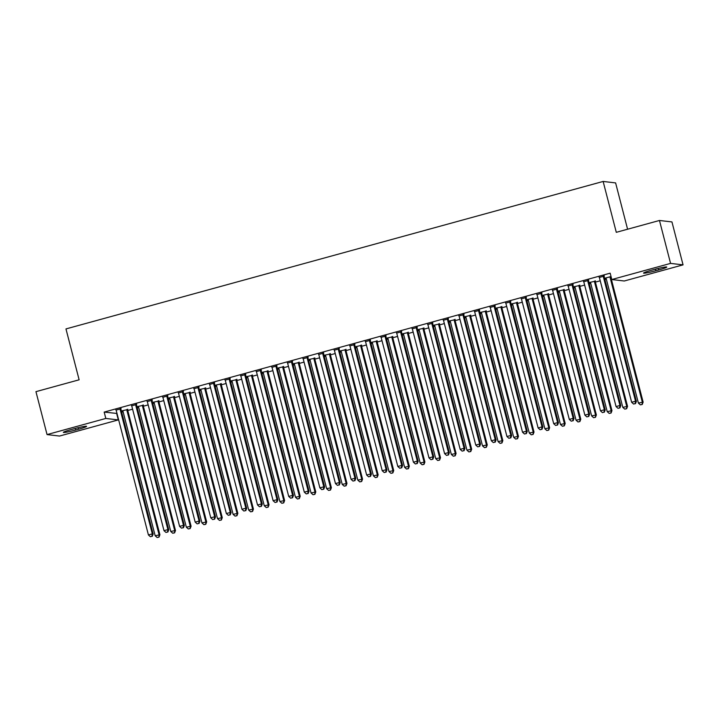 <?xml version="1.0" encoding="UTF-8"?>
<svg xmlns="http://www.w3.org/2000/svg" width="719" height="719" viewBox="0 0 719 719"><rect width="100%" height="100%" fill="white"/><g stroke="black" fill="none" stroke-linecap="round" stroke-linejoin="round"><path stroke-width="1.08" d="M116.658 413.551L118.302 419.914L59.533 436.047L47.05 434.582L35.95 391.657L79.126 379.803L65.968 328.925L603.133 181.449L616.291 232.327L659.467 220.472L671.95 221.928L683.05 264.862L624.281 280.994L611.806 279.529L610.161 273.175L104.174 412.086L116.999 413.461M121.664 412.176L123.111 411.78M127.766 410.504L132.584 409.174M137.248 407.898L138.695 407.502M143.36 406.217L148.177 404.896M152.832 403.62L154.279 403.224M158.944 401.939L163.761 400.618M168.426 399.342L169.873 398.937M174.528 397.661L179.355 396.34M184.01 395.055L185.457 394.659M190.122 393.383L194.939 392.062M199.603 390.777L201.05 390.381M205.706 389.105L210.523 387.775M215.188 386.498L216.635 386.103M221.299 384.818L226.117 383.497M230.772 382.22L232.219 381.825M236.884 380.54L241.701 379.219M246.365 377.942L247.812 377.547M252.468 376.262L257.294 374.941M261.95 373.664L263.397 373.26M268.061 371.984L272.878 370.662M277.543 369.377L278.99 368.982M283.646 367.706L288.463 366.384M293.127 365.099L294.574 364.704M299.239 363.428L304.056 362.097M308.712 360.821L310.159 360.426M314.823 359.141L319.64 357.819M324.305 356.543L325.752 356.148M330.407 354.862L335.234 353.541M339.889 352.265L341.336 351.861M346.001 350.584L350.818 349.263M355.483 347.987L356.93 347.583M361.585 346.306L366.402 344.985M371.067 343.7L372.514 343.305M377.178 342.028L381.996 340.707M386.651 339.422L388.098 339.026M392.763 337.75L397.58 336.42M402.245 335.144L403.692 334.748M408.347 333.463L413.173 332.142M417.829 330.866L419.276 330.47M423.94 329.185L428.758 327.864M433.422 326.588L434.869 326.183M439.525 324.907L444.342 323.586M449.007 322.301L450.454 321.905M455.118 320.629L459.935 319.308M464.591 318.023L466.038 317.627M470.702 316.351L475.52 315.03M480.184 313.745L481.631 313.349M486.287 312.073L491.113 310.743M495.768 309.467L497.215 309.071M501.88 307.786L506.697 306.465M511.362 305.189L512.809 304.793M517.464 303.508L522.282 302.187M526.946 300.91L528.393 300.506M533.058 299.23L537.875 297.909M542.53 296.623L543.977 296.228M548.642 294.952L553.459 293.631M558.124 292.345L559.571 291.95M564.226 290.674L569.053 289.344M573.708 288.067L575.155 287.672M579.82 286.387L584.637 285.066M589.301 283.789L590.748 283.394M595.404 282.109L600.221 280.787M604.886 279.511L606.333 279.116M627.588 229.226L615.608 182.905L603.133 181.449M143.333 405.273L136.934 406.693M138.381 406.63L137.014 406.999M136.583 404.482L131.631 405.84M174.501 396.708L168.111 398.137M169.558 398.065L168.192 398.443M167.761 395.917L162.809 397.283M205.679 388.152L199.289 389.572M200.727 389.509L199.37 389.887M198.938 387.361L193.986 388.718M236.857 379.596L230.466 381.016M231.904 380.953L230.547 381.322M230.107 378.805L225.164 380.162M268.034 371.031L261.644 372.46M263.082 372.388L261.716 372.766M261.285 370.24L256.332 371.606M299.212 362.475L292.813 363.895M294.26 363.832L292.894 364.209M292.462 361.684L287.51 363.041M330.381 353.919L323.99 355.339M325.437 355.276L324.071 355.644M323.64 353.128L318.688 354.485M361.558 345.354L355.168 346.783M356.606 346.711L355.249 347.088M354.818 344.563L349.865 345.929M392.736 336.798L386.346 338.218M387.784 338.155L386.427 338.532M385.986 336.007L381.043 337.364M423.913 328.232L417.523 329.662M418.961 329.599L417.595 329.967M417.164 327.451L412.212 328.808M455.091 319.676L448.692 321.105M450.139 321.034L448.773 321.411M448.341 318.885L443.389 320.243M486.26 311.12L479.87 312.54M481.317 312.477L479.95 312.855M479.519 310.329L474.567 311.687M517.437 302.555L511.047 303.984M512.485 303.921L511.128 304.29M510.697 301.773L505.745 303.13M548.615 293.999L542.225 295.428M543.663 295.356L542.306 295.734M541.865 293.208L536.922 294.565M579.793 285.443L573.403 286.863M574.841 286.8L573.474 287.178M573.043 284.652L568.091 286.009M606.018 278.244L604.652 278.613M605.82 277.965L605.973 278.172A1.645 1.609 96.7 0 1 606.234 278.738L638.391 403.071L643.128 402.101L610.979 277.768A1.645 1.609 96.7 0 1 610.934 277.139L611.006 276.536L604.571 278.307M604.221 276.096L599.269 277.453M588.636 280.374L583.684 281.731M595.377 281.165L588.987 282.585M590.425 282.522L589.068 282.891M557.459 288.93L552.507 290.287M564.199 289.721L557.809 291.141M559.256 291.078L557.89 291.456M526.281 297.486L521.329 298.852M533.031 298.277L526.632 299.706M528.079 299.634L526.712 300.012M495.103 306.051L490.151 307.408M501.853 306.842L495.463 308.262M496.901 308.199L495.535 308.568M463.926 314.607L458.983 315.965M470.675 315.398L464.285 316.827M465.723 316.755L464.366 317.133M432.757 323.164L427.805 324.53M439.498 323.954L433.108 325.383M434.546 325.321L433.189 325.689M401.579 331.729L396.627 333.086M408.32 332.52L401.93 333.94M403.377 333.877L402.011 334.254M370.402 340.285L365.45 341.642M377.151 341.076L370.752 342.505M372.199 342.433L370.833 342.81M339.224 348.841L334.272 350.207M345.974 349.632L339.584 351.061M341.022 350.998L339.656 351.366M308.047 357.406L303.103 358.763M314.796 358.197L308.406 359.617M309.844 359.554L308.487 359.931M276.878 365.962L271.926 367.319M283.619 366.753L277.228 368.182M278.666 368.11L277.309 368.488M245.7 374.527L240.748 375.884M252.441 375.309L246.051 376.738M247.498 376.675L246.132 377.044M214.523 383.083L209.571 384.44M221.272 383.874L214.873 385.294M216.32 385.231L214.954 385.609M183.345 391.639L178.393 392.996M190.095 392.43L183.705 393.859M185.143 393.787L183.776 394.165M152.167 400.204L147.224 401.562M158.917 400.986L152.527 402.415M153.965 402.352L152.608 402.721M120.999 408.76L116.047 410.118M127.739 409.551L121.349 410.971M122.787 410.909L121.43 411.286M75.72 430.007A10.542 0.8 -14.5 0 1 63.353 432.389A10.542 0.8 -14.5 0 1 71.397 429.495L74.201 428.731A10.542 0.8 -14.5 0 1 86.568 426.34A10.542 0.8 -14.5 0 1 78.524 429.234L75.72 430.007L75.306 428.434M47.05 434.582L105.819 418.449L118.302 419.914M659.467 220.472L670.566 263.397L683.05 264.862M104.174 412.086L105.819 418.449M611.806 279.529L670.566 263.397M654.389 269.436A10.542 0.8 -14.5 0 1 666.747 267.055A10.542 0.8 -14.5 0 1 658.703 269.949L655.899 270.712A10.542 0.8 -14.5 0 1 643.532 273.103A10.542 0.8 -14.5 0 1 651.585 270.209L654.389 269.436M603.376 275.997L603.349 276.249A1.645 1.609 -83.3 0 0 603.385 276.878L635.542 401.211L631.641 402.281L599.493 277.947A1.645 1.609 -83.3 0 0 599.224 277.381L599.071 277.174M604.266 275.745L604.185 276.348A1.645 1.609 -83.3 0 0 604.23 276.977L636.387 401.31L635.542 401.211L635.165 403.629L633.601 404.06L635.165 403.629M635.497 403.665L636.387 401.31M631.641 402.281L633.601 404.06M641.905 404.42L640.35 404.851L642.247 404.455L642.292 402.002L610.134 277.669A1.645 1.609 96.7 0 1 610.089 277.04L610.125 276.779M640.35 404.851L638.391 403.071M643.128 402.101L642.247 404.455M587.791 280.275L587.756 280.527A1.645 1.609 -83.3 0 0 587.8 281.156L619.958 405.489L616.057 406.559L583.9 282.225A1.645 1.609 -83.3 0 0 583.639 281.659L583.486 281.453M588.672 280.033L588.6 280.626A1.645 1.609 -83.3 0 0 588.645 281.255L620.794 405.588L619.958 405.489L619.571 407.907L618.016 408.338L619.571 407.907M619.913 407.952L620.794 405.588M616.057 406.559L618.016 408.338M572.198 284.553L572.171 284.814A1.645 1.609 -83.3 0 0 572.207 285.434L604.364 409.767L600.473 410.837L568.316 286.504A1.645 1.609 -83.3 0 0 568.046 285.946L567.893 285.731M573.088 284.311L573.016 284.913A1.645 1.609 -83.3 0 0 573.052 285.533L605.209 409.866L604.364 409.767L603.987 412.185L602.423 412.616L603.987 412.185M604.32 412.23L605.209 409.866M600.473 410.837L602.423 412.616M590.227 282.243L590.38 282.45A1.645 1.609 96.7 0 1 590.65 283.016L622.807 407.349L627.543 406.379L595.386 282.046A1.645 1.609 96.7 0 1 595.35 281.417L595.422 280.823M626.321 408.698L624.757 409.129L626.653 408.734L626.698 406.28L594.541 281.947A1.645 1.609 96.7 0 1 594.505 281.318L594.532 281.066M624.757 409.129L622.807 407.349M627.543 406.379L626.653 408.734M574.643 286.522L574.796 286.728A1.645 1.609 96.7 0 1 575.056 287.294L607.213 411.627L611.959 410.657L579.802 286.324A1.645 1.609 96.7 0 1 579.757 285.704L579.838 285.101M610.728 412.976L609.173 413.407L611.069 413.021L611.114 410.558L578.957 286.225A1.645 1.609 96.7 0 1 578.921 285.605L578.948 285.344M609.173 413.407L607.213 411.627M611.959 410.657L611.069 413.021M556.614 288.831L556.578 289.092A1.645 1.609 -83.3 0 0 556.623 289.712L588.78 414.054L584.88 415.124L552.722 290.782A1.645 1.609 -83.3 0 0 552.462 290.224L552.309 290.018M557.495 288.589L557.423 289.191A1.645 1.609 -83.3 0 0 557.468 289.811L589.625 414.153L588.78 414.054L588.394 416.472L586.839 416.894L588.394 416.472M588.735 416.508L589.625 414.153M584.88 415.124L586.839 416.894M541.03 293.109L540.994 293.37A1.645 1.609 -83.3 0 0 541.039 293.99L573.187 418.332L569.295 419.402L537.138 295.069A1.645 1.609 -83.3 0 0 536.868 294.502L536.716 294.296M541.91 292.867L541.838 293.469A1.645 1.609 -83.3 0 0 541.874 294.089L574.032 418.431L573.187 418.332L572.809 420.75L571.246 421.172L572.809 420.75M573.142 420.786L574.032 418.431M569.295 419.402L571.246 421.172M559.049 290.8L559.202 291.015A1.645 1.609 96.7 0 1 559.472 291.572L591.629 415.906L596.366 414.935L564.208 290.602A1.645 1.609 96.7 0 1 564.172 289.982L564.244 289.38M595.143 417.254L593.588 417.685L595.476 417.299L595.521 414.836L563.372 290.503A1.645 1.609 96.7 0 1 563.328 289.883L563.363 289.622M593.588 417.685L591.629 415.906M596.366 414.935L595.476 417.299M543.465 295.087L543.618 295.293A1.645 1.609 96.7 0 1 543.888 295.851L576.036 420.193L580.781 419.222L548.624 294.88A1.645 1.609 96.7 0 1 548.588 294.26L548.66 293.658M579.559 421.541L577.995 421.963L579.891 421.577L579.936 419.123L547.779 294.781A1.645 1.609 96.7 0 1 547.743 294.161L547.77 293.9M577.995 421.963L576.036 420.193M580.781 419.222L579.891 421.577M525.436 297.387L525.409 297.648A1.645 1.609 -83.3 0 0 525.445 298.277L557.602 422.61L553.702 423.68L521.554 299.347A1.645 1.609 -83.3 0 0 521.284 298.78L521.131 298.574M526.326 297.145L526.245 297.747A1.645 1.609 -83.3 0 0 526.29 298.376L558.447 422.709L557.602 422.61L557.225 425.028L555.661 425.45L557.225 425.028M557.558 425.064L558.447 422.709M553.702 423.68L555.661 425.45M527.881 299.365L528.034 299.571A1.645 1.609 96.7 0 1 528.294 300.138L560.452 424.471L565.188 423.5L533.04 299.167A1.645 1.609 96.7 0 1 532.995 298.538L533.067 297.936M563.966 425.819L562.411 426.241L564.307 425.855L564.352 423.401L532.195 299.068A1.645 1.609 96.7 0 1 532.15 298.439L532.186 298.178M562.411 426.241L560.452 424.471M565.188 423.5L564.307 425.855M509.852 301.674L509.816 301.926A1.645 1.609 -83.3 0 0 509.861 302.555L542.018 426.888L538.118 427.958L505.96 303.625A1.645 1.609 -83.3 0 0 505.7 303.058L505.547 302.852M510.733 301.432L510.661 302.025A1.645 1.609 -83.3 0 0 510.706 302.654L542.854 426.987L542.018 426.888L541.632 429.306L540.077 429.737L541.632 429.306M541.973 429.342L542.854 426.987M538.118 427.958L540.077 429.737M512.288 303.643L512.44 303.849A1.645 1.609 96.7 0 1 512.71 304.416L544.867 428.749L549.604 427.778L517.446 303.445A1.645 1.609 96.7 0 1 517.41 302.816L517.482 302.214M548.381 430.097L546.817 430.528L548.714 430.133L548.759 427.679L516.601 303.346A1.645 1.609 96.7 0 1 516.566 302.717L516.593 302.456M546.817 430.528L544.867 428.749M549.604 427.778L548.714 430.133M494.259 305.952L494.232 306.213A1.645 1.609 -83.3 0 0 494.268 306.833L526.425 431.166L522.533 432.236L490.376 307.903A1.645 1.609 -83.3 0 0 490.106 307.337L489.954 307.13M495.148 305.71L495.076 306.303A1.645 1.609 -83.3 0 0 495.112 306.932L527.27 431.265L526.425 431.166L526.047 433.584L524.484 434.015L526.047 433.584M526.38 433.629L527.27 431.265M522.533 432.236L524.484 434.015M478.674 310.231L478.638 310.491A1.645 1.609 -83.3 0 0 478.683 311.111L510.841 435.444L506.94 436.514L474.783 312.181A1.645 1.609 -83.3 0 0 474.522 311.624L474.369 311.408M479.555 309.988L479.483 310.59A1.645 1.609 -83.3 0 0 479.528 311.21L511.685 435.543L510.841 435.444L510.454 437.862L508.899 438.293L510.454 437.862M510.796 437.907L511.685 435.543M506.94 436.514L508.899 438.293M463.09 314.509L463.054 314.769A1.645 1.609 -83.3 0 0 463.099 315.389L495.247 439.731L491.356 440.801L459.198 316.459A1.645 1.609 -83.3 0 0 458.929 315.902L458.776 315.695M463.971 314.266L463.899 314.868A1.645 1.609 -83.3 0 0 463.935 315.488L496.092 439.83L495.247 439.731L494.87 442.149L493.306 442.571L494.87 442.149M495.202 442.185L496.092 439.83M491.356 440.801L493.306 442.571M447.497 318.787L447.47 319.047A1.645 1.609 -83.3 0 0 447.506 319.676L479.663 444.009L475.762 445.079L443.614 320.746A1.645 1.609 -83.3 0 0 443.344 320.18L443.192 319.973M448.386 318.544L448.305 319.146A1.645 1.609 -83.3 0 0 448.35 319.775L480.508 444.108L479.663 444.009L479.285 446.427L477.722 446.85L479.285 446.427M479.618 446.463L480.508 444.108M475.762 445.079L477.722 446.85M431.912 323.065L431.876 323.325A1.645 1.609 -83.3 0 0 431.921 323.954L464.079 448.288L460.178 449.357L428.021 325.024A1.645 1.609 -83.3 0 0 427.76 324.458L427.607 324.251M432.793 322.822L432.721 323.424A1.645 1.609 -83.3 0 0 432.766 324.053L464.914 448.386L464.079 448.288L463.692 450.705L462.137 451.137L463.692 450.705M464.034 450.741L464.914 448.386M460.178 449.357L462.137 451.137M416.319 327.352L416.292 327.603A1.645 1.609 -83.3 0 0 416.328 328.232L448.485 452.566L444.594 453.635L412.436 329.302A1.645 1.609 -83.3 0 0 412.167 328.736L412.014 328.529M417.209 327.109L417.137 327.702A1.645 1.609 -83.3 0 0 417.173 328.331L449.33 452.664L448.485 452.566L448.108 454.983L446.544 455.415L448.108 454.983M448.44 455.019L449.33 452.664M444.594 453.635L446.544 455.415M400.735 331.63L400.699 331.89A1.645 1.609 -83.3 0 0 400.744 332.511L432.901 456.844L429 457.913L396.843 333.58A1.645 1.609 -83.3 0 0 396.582 333.014L396.43 332.807M401.615 331.387L401.544 331.989A1.645 1.609 -83.3 0 0 401.588 332.609L433.746 456.942L432.901 456.844L432.514 459.261L430.96 459.693L432.514 459.261M432.856 459.306L433.746 456.942M429 457.913L430.96 459.693M385.15 335.908L385.114 336.168A1.645 1.609 -83.3 0 0 385.159 336.789L417.308 461.122L413.416 462.191L381.259 337.858A1.645 1.609 -83.3 0 0 380.989 337.301L380.836 337.094M386.031 335.665L385.959 336.267A1.645 1.609 -83.3 0 0 385.995 336.887L418.152 461.221L417.308 461.122L416.93 463.539L415.366 463.971L416.93 463.539M417.263 463.584L418.152 461.221M413.416 462.191L415.366 463.971M369.557 340.186L369.53 340.447A1.645 1.609 -83.3 0 0 369.566 341.067L401.723 465.409L397.823 466.478L365.674 342.136A1.645 1.609 -83.3 0 0 365.405 341.579L365.252 341.372M370.447 339.943L370.366 340.545A1.645 1.609 -83.3 0 0 370.411 341.166L402.568 465.508L401.723 465.409L401.346 467.826L399.782 468.249L401.346 467.826M401.678 467.862L402.568 465.508M397.823 466.478L399.782 468.249M353.973 344.464L353.937 344.725A1.645 1.609 -83.3 0 0 353.982 345.354L386.139 469.687L382.238 470.756L350.081 346.423A1.645 1.609 -83.3 0 0 349.82 345.857L349.668 345.65M354.853 344.221L354.782 344.823A1.645 1.609 -83.3 0 0 354.827 345.453L386.975 469.786L386.139 469.687L385.752 472.104L384.198 472.527L385.752 472.104M386.094 472.14L386.975 469.786M382.238 470.756L384.198 472.527M338.379 348.742L338.352 349.003A1.645 1.609 -83.3 0 0 338.388 349.632L370.546 473.965L366.654 475.034L334.497 350.701A1.645 1.609 -83.3 0 0 334.227 350.135L334.074 349.928M339.269 348.499L339.197 349.101A1.645 1.609 -83.3 0 0 339.233 349.731L371.39 474.064L370.546 473.965L370.168 476.382L368.604 476.814L370.168 476.382M370.501 476.418L371.39 474.064M366.654 475.034L368.604 476.814M322.795 353.029L322.759 353.281A1.645 1.609 -83.3 0 0 322.804 353.91L354.961 478.243L351.061 479.312L318.903 354.979A1.645 1.609 -83.3 0 0 318.643 354.413L318.49 354.206M323.676 352.786L323.604 353.38A1.645 1.609 -83.3 0 0 323.649 354.009L355.806 478.342L354.961 478.243L354.575 480.66L353.02 481.092L354.575 480.66M354.916 480.705L355.806 478.342M351.061 479.312L353.02 481.092M307.211 357.307L307.175 357.568A1.645 1.609 -83.3 0 0 307.22 358.188L339.368 482.521L335.476 483.59L303.319 359.257A1.645 1.609 -83.3 0 0 303.05 358.7L302.897 358.484M308.092 357.064L308.02 357.667A1.645 1.609 -83.3 0 0 308.056 358.287L340.213 482.62L339.368 482.521L338.991 484.939L337.427 485.37L338.991 484.939M339.323 484.983L340.213 482.62M335.476 483.59L337.427 485.37M291.617 361.585L291.59 361.846A1.645 1.609 -83.3 0 0 291.626 362.466L323.784 486.799L319.883 487.877L287.735 363.535A1.645 1.609 -83.3 0 0 287.465 362.978L287.312 362.771M292.507 361.342L292.426 361.945A1.645 1.609 -83.3 0 0 292.471 362.565L324.629 486.898L323.784 486.799L323.406 489.217L321.842 489.648L323.406 489.217M323.739 489.262L324.629 486.898M319.883 487.877L321.842 489.648M276.033 365.863L275.997 366.124A1.645 1.609 -83.3 0 0 276.042 366.744L308.199 491.086L304.299 492.156L272.142 367.813A1.645 1.609 -83.3 0 0 271.881 367.256L271.728 367.05M276.914 365.62L276.842 366.223A1.645 1.609 -83.3 0 0 276.887 366.843L309.035 491.185L308.199 491.086L307.813 493.504L306.258 493.926L307.813 493.504M308.154 493.54L309.035 491.185M304.299 492.156L306.258 493.926M260.44 370.141L260.413 370.402A1.645 1.609 -83.3 0 0 260.449 371.031L292.606 495.364L288.714 496.434L256.557 372.1A1.645 1.609 -83.3 0 0 256.288 371.534L256.135 371.328M261.33 369.899L261.258 370.501A1.645 1.609 -83.3 0 0 261.294 371.13L293.451 495.463L292.606 495.364L292.229 497.782L290.665 498.204L292.229 497.782M292.561 497.818L293.451 495.463M288.714 496.434L290.665 498.204M244.855 374.428L244.82 374.68A1.645 1.609 -83.3 0 0 244.864 375.309L277.022 499.642L273.121 500.712L240.964 376.379A1.645 1.609 -83.3 0 0 240.703 375.812L240.55 375.606M245.736 374.177L245.664 374.779A1.645 1.609 -83.3 0 0 245.709 375.408L277.867 499.741L277.022 499.642L276.635 502.06L275.08 502.491L276.635 502.06M276.977 502.096L277.867 499.741M273.121 500.712L275.08 502.491M229.271 378.706L229.235 378.958A1.645 1.609 -83.3 0 0 229.28 379.587L261.428 503.92L257.537 504.99L225.38 380.657A1.645 1.609 -83.3 0 0 225.11 380.09L224.957 379.884M230.152 378.464L230.08 379.057A1.645 1.609 -83.3 0 0 230.116 379.686L262.273 504.019L261.428 503.92L261.051 506.338L259.487 506.769L261.051 506.338M261.383 506.383L262.273 504.019M257.537 504.99L259.487 506.769M213.678 382.984L213.651 383.245A1.645 1.609 -83.3 0 0 213.687 383.865L245.844 508.198L241.944 509.268L209.795 384.935A1.645 1.609 -83.3 0 0 209.526 384.377L209.373 384.162M214.568 382.742L214.487 383.344A1.645 1.609 -83.3 0 0 214.532 383.964L246.689 508.297L245.844 508.198L245.467 510.616L243.903 511.047L245.467 510.616M245.799 510.661L246.689 508.297M241.944 509.268L243.903 511.047M198.093 387.262L198.058 387.523A1.645 1.609 -83.3 0 0 198.102 388.143L230.26 512.485L226.359 513.555L194.202 389.213A1.645 1.609 -83.3 0 0 193.941 388.655L193.788 388.449M198.974 387.02L198.902 387.622A1.645 1.609 -83.3 0 0 198.947 388.242L231.096 512.584L230.26 512.485L229.873 514.903L228.318 515.325L229.873 514.903M230.215 514.939L231.096 512.584M226.359 513.555L228.318 515.325M182.5 391.54L182.473 391.801A1.645 1.609 -83.3 0 0 182.509 392.421L214.666 516.763L210.775 517.833L178.618 393.5A1.645 1.609 -83.3 0 0 178.348 392.934L178.195 392.727M183.39 391.298L183.318 391.9A1.645 1.609 -83.3 0 0 183.354 392.52L215.511 516.862L214.666 516.763L214.289 519.181L212.725 519.603L214.289 519.181M214.622 519.217L215.511 516.862M210.775 517.833L212.725 519.603M496.703 307.921L496.856 308.127A1.645 1.609 96.7 0 1 497.117 308.694L529.274 433.027L534.019 432.056L501.862 307.723A1.645 1.609 96.7 0 1 501.817 307.094L501.898 306.501M532.788 434.375L531.233 434.806L533.13 434.411L533.174 431.957L501.017 307.624A1.645 1.609 96.7 0 1 500.981 306.995L501.008 306.743M531.233 434.806L529.274 433.027M534.019 432.056L533.13 434.411M481.11 312.199L481.263 312.406A1.645 1.609 96.7 0 1 481.532 312.972L513.69 437.305L518.426 436.334L486.269 312.001A1.645 1.609 96.7 0 1 486.233 311.381L486.305 310.779M517.204 438.653L515.649 439.084L517.536 438.698L517.581 436.235L485.433 311.902A1.645 1.609 96.7 0 1 485.388 311.282L485.424 311.021M515.649 439.084L513.69 437.305M518.426 436.334L517.536 438.698M465.526 316.486L465.678 316.693A1.645 1.609 96.7 0 1 465.948 317.25L498.096 441.592L502.842 440.612L470.684 316.279A1.645 1.609 96.7 0 1 470.648 315.659L470.72 315.057M501.619 442.931L500.056 443.362L501.952 442.976L501.997 440.513L469.84 316.18A1.645 1.609 96.7 0 1 469.804 315.56L469.831 315.299M500.056 443.362L498.096 441.592M502.842 440.612L501.952 442.976M449.941 320.764L450.094 320.971A1.645 1.609 96.7 0 1 450.355 321.528L482.512 445.87L487.248 444.899L455.1 320.557A1.645 1.609 96.7 0 1 455.055 319.937L455.127 319.335M486.026 447.218L484.471 447.64L486.368 447.254L486.412 444.8L454.255 320.458A1.645 1.609 96.7 0 1 454.21 319.838L454.246 319.578M484.471 447.64L482.512 445.87M487.248 444.899L486.368 447.254M434.348 325.042L434.501 325.249A1.645 1.609 96.7 0 1 434.77 325.815L466.928 450.148L471.664 449.177L439.507 324.844A1.645 1.609 96.7 0 1 439.471 324.215L439.543 323.613M470.442 451.496L468.878 451.918L470.774 451.532L470.819 449.078L438.662 324.745A1.645 1.609 96.7 0 1 438.626 324.116L438.653 323.856M468.878 451.918L466.928 450.148M471.664 449.177L470.774 451.532M418.764 329.32L418.916 329.527A1.645 1.609 96.7 0 1 419.177 330.093L451.334 454.426L456.08 453.455L423.922 329.122A1.645 1.609 96.7 0 1 423.877 328.493L423.958 327.891M454.848 455.774L453.294 456.206L455.19 455.81L455.235 453.356L423.078 329.023A1.645 1.609 96.7 0 1 423.033 328.394L423.069 328.143M453.294 456.206L451.334 454.426M456.08 453.455L455.19 455.81M403.17 333.598L403.323 333.805A1.645 1.609 96.7 0 1 403.593 334.371L435.75 458.704L440.486 457.733L408.329 333.4A1.645 1.609 96.7 0 1 408.293 332.771L408.365 332.178M439.264 460.052L437.709 460.484L439.597 460.097L439.642 457.635L407.493 333.301A1.645 1.609 96.7 0 1 407.448 332.672L407.484 332.421M437.709 460.484L435.75 458.704M440.486 457.733L439.597 460.097M387.586 337.876L387.739 338.092A1.645 1.609 96.7 0 1 388.008 338.649L420.157 462.982L424.902 462.011L392.745 337.678A1.645 1.609 96.7 0 1 392.709 337.058L392.781 336.456M423.68 464.33L422.116 464.762L424.012 464.375L424.057 461.913L391.9 337.579A1.645 1.609 96.7 0 1 391.864 336.959L391.891 336.699M422.116 464.762L420.157 462.982M424.902 462.011L424.012 464.375M372.002 342.163L372.154 342.37A1.645 1.609 96.7 0 1 372.415 342.927L404.572 467.269L409.309 466.289L377.16 341.956A1.645 1.609 96.7 0 1 377.116 341.336L377.187 340.734M408.086 468.608L406.532 469.04L408.428 468.653L408.473 466.2L376.316 341.858A1.645 1.609 96.7 0 1 376.271 341.237L376.307 340.977M406.532 469.04L404.572 467.269M409.309 466.289L408.428 468.653M356.408 346.441L356.561 346.648A1.645 1.609 96.7 0 1 356.831 347.205L388.988 471.547L393.724 470.577L361.567 346.234A1.645 1.609 96.7 0 1 361.531 345.614L361.603 345.012M392.502 472.895L390.938 473.318L392.835 472.931L392.88 470.478L360.722 346.136A1.645 1.609 96.7 0 1 360.686 345.515L360.713 345.255M390.938 473.318L388.988 471.547M393.724 470.577L392.835 472.931M340.824 350.719L340.977 350.926A1.645 1.609 96.7 0 1 341.237 351.492L373.395 475.825L378.14 474.855L345.983 350.521A1.645 1.609 96.7 0 1 345.938 349.892L346.019 349.29M376.909 477.173L375.354 477.596L377.25 477.209L377.295 474.756L345.138 350.423A1.645 1.609 96.7 0 1 345.093 349.793L345.129 349.533M375.354 477.596L373.395 475.825M378.14 474.855L377.25 477.209M325.231 354.997L325.383 355.204A1.645 1.609 96.7 0 1 325.653 355.77L357.81 480.103L362.547 479.133L330.389 354.8A1.645 1.609 96.7 0 1 330.354 354.17L330.425 353.577M361.324 481.451L359.77 481.883L361.657 481.487L361.702 479.034L329.554 354.701A1.645 1.609 96.7 0 1 329.509 354.072L329.545 353.82M359.77 481.883L357.81 480.103M362.547 479.133L361.657 481.487M309.646 359.275L309.799 359.482A1.645 1.609 96.7 0 1 310.069 360.048L342.217 484.381L346.962 483.411L314.805 359.078A1.645 1.609 96.7 0 1 314.769 358.448L314.841 357.855M345.74 485.729L344.176 486.161L346.073 485.774L346.118 483.312L313.96 358.979A1.645 1.609 96.7 0 1 313.924 358.35L313.951 358.098M344.176 486.161L342.217 484.381M346.962 483.411L346.073 485.774M294.062 363.553L294.215 363.769A1.645 1.609 96.7 0 1 294.475 364.326L326.633 488.659L331.369 487.689L299.221 363.356A1.645 1.609 96.7 0 1 299.176 362.736L299.248 362.133M330.147 490.007L328.592 490.439L330.488 490.052L330.533 487.59L298.376 363.257A1.645 1.609 96.7 0 1 298.331 362.637L298.367 362.376M328.592 490.439L326.633 488.659M331.369 487.689L330.488 490.052M278.469 367.84L278.621 368.047A1.645 1.609 96.7 0 1 278.891 368.604L311.048 492.946L315.785 491.976L283.628 367.634A1.645 1.609 96.7 0 1 283.592 367.014L283.663 366.411M314.562 494.295L312.999 494.717L314.895 494.33L314.94 491.877L282.783 367.535A1.645 1.609 96.7 0 1 282.747 366.915L282.774 366.654M312.999 494.717L311.048 492.946M315.785 491.976L314.895 494.33M262.884 372.118L263.037 372.325A1.645 1.609 96.7 0 1 263.298 372.891L295.455 497.224L300.2 496.254L268.043 371.912A1.645 1.609 96.7 0 1 267.998 371.292L268.079 370.689M298.969 498.573L297.414 498.995L299.311 498.609L299.356 496.155L267.198 371.813A1.645 1.609 96.7 0 1 267.153 371.193L267.189 370.932M297.414 498.995L295.455 497.224M300.2 496.254L299.311 498.609M247.291 376.397L247.444 376.603A1.645 1.609 96.7 0 1 247.713 377.169L279.871 501.503L284.607 500.532L252.45 376.199A1.645 1.609 96.7 0 1 252.414 375.57L252.486 374.967M283.385 502.851L281.83 503.282L283.717 502.887L283.762 500.433L251.614 376.1A1.645 1.609 96.7 0 1 251.569 375.471L251.605 375.21M281.83 503.282L279.871 501.503M284.607 500.532L283.717 502.887M231.707 380.675L231.86 380.881A1.645 1.609 96.7 0 1 232.129 381.447L264.277 505.781L269.023 504.81L236.866 380.477A1.645 1.609 96.7 0 1 236.83 379.848L236.902 379.255M267.801 507.129L266.237 507.56L268.133 507.165L268.178 504.711L236.021 380.378A1.645 1.609 96.7 0 1 235.985 379.749L236.012 379.497M266.237 507.56L264.277 505.781M269.023 504.81L268.133 507.165M216.122 384.953L216.275 385.159A1.645 1.609 96.7 0 1 216.536 385.726L248.693 510.059L253.43 509.088L221.281 384.755A1.645 1.609 96.7 0 1 221.236 384.135L221.308 383.533M252.207 511.407L250.652 511.838L252.549 511.452L252.594 508.989L220.436 384.656A1.645 1.609 96.7 0 1 220.391 384.036L220.427 383.775M250.652 511.838L248.693 510.059M253.43 509.088L252.549 511.452M200.529 389.231L200.682 389.446A1.645 1.609 96.7 0 1 200.952 390.004L233.109 514.337L237.845 513.366L205.688 389.033A1.645 1.609 96.7 0 1 205.652 388.413L205.724 387.811M236.623 515.685L235.059 516.116L236.955 515.73L237 513.267L204.843 388.934A1.645 1.609 96.7 0 1 204.807 388.314L204.834 388.053M235.059 516.116L233.109 514.337M237.845 513.366L236.955 515.73M184.945 393.518L185.098 393.724A1.645 1.609 96.7 0 1 185.358 394.282L217.515 518.624L222.261 517.653L190.104 393.311A1.645 1.609 96.7 0 1 190.059 392.691L190.14 392.089M221.03 519.972L219.475 520.394L221.371 520.008L221.416 517.554L189.259 393.212A1.645 1.609 96.7 0 1 189.214 392.592L189.25 392.331M219.475 520.394L217.515 518.624M222.261 517.653L221.371 520.008M166.916 395.818L166.88 396.079A1.645 1.609 -83.3 0 0 166.925 396.708L199.082 521.041L195.182 522.111L163.024 397.778A1.645 1.609 -83.3 0 0 162.764 397.212L162.611 397.005M167.797 395.576L167.725 396.178A1.645 1.609 -83.3 0 0 167.77 396.807L199.927 521.14L199.082 521.041L198.696 523.459L197.141 523.881L198.696 523.459M199.037 523.495L199.927 521.14M195.182 522.111L197.141 523.881M169.351 397.796L169.504 398.002A1.645 1.609 96.7 0 1 169.774 398.569L201.931 522.902L206.668 521.931L174.51 397.598A1.645 1.609 96.7 0 1 174.474 396.969L174.546 396.367M205.445 524.25L203.89 524.672L205.778 524.286L205.823 521.832L173.674 397.499A1.645 1.609 96.7 0 1 173.63 396.87L173.665 396.609M203.89 524.672L201.931 522.902M206.668 521.931L205.778 524.286M151.332 400.106L151.296 400.357A1.645 1.609 -83.3 0 0 151.341 400.986L183.489 525.319L179.597 526.389L147.44 402.056A1.645 1.609 -83.3 0 0 147.17 401.49L147.018 401.283M152.212 399.863L152.14 400.456A1.645 1.609 -83.3 0 0 152.176 401.085L184.334 525.418L183.489 525.319L183.111 527.737L181.548 528.168L183.111 527.737M183.444 527.773L184.334 525.418M179.597 526.389L181.548 528.168M153.767 402.074L153.92 402.281A1.645 1.609 96.7 0 1 154.19 402.847L186.338 527.18L191.083 526.209L158.926 401.876A1.645 1.609 96.7 0 1 158.89 401.247L158.962 400.645M189.861 528.528L188.297 528.959L190.193 528.564L190.238 526.11L158.081 401.777A1.645 1.609 96.7 0 1 158.045 401.148L158.072 400.887M188.297 528.959L186.338 527.18M191.083 526.209L190.193 528.564M135.738 404.384L135.711 404.644A1.645 1.609 -83.3 0 0 135.747 405.264L167.904 529.597L164.004 530.667L131.856 406.334A1.645 1.609 -83.3 0 0 131.586 405.768L131.433 405.561M136.628 404.141L136.547 404.743A1.645 1.609 -83.3 0 0 136.592 405.363L168.749 529.696L167.904 529.597L167.527 532.015L165.963 532.446L167.527 532.015M167.86 532.06L168.749 529.696M164.004 530.667L165.963 532.446M138.183 406.352L138.336 406.559A1.645 1.609 96.7 0 1 138.596 407.125L170.754 531.458L175.49 530.487L143.342 406.154A1.645 1.609 96.7 0 1 143.297 405.525L143.369 404.932M174.268 532.806L172.713 533.237L174.609 532.851L174.654 530.388L142.497 406.055A1.645 1.609 96.7 0 1 142.452 405.426L142.488 405.174M172.713 533.237L170.754 531.458M175.49 530.487L174.609 532.851M120.154 408.662L120.118 408.922A1.645 1.609 -83.3 0 0 120.163 409.542L152.32 533.875L148.42 534.945L116.262 410.612A1.645 1.609 -83.3 0 0 116.002 410.055L115.849 409.839M121.035 408.419L120.963 409.021A1.645 1.609 -83.3 0 0 121.008 409.641L153.156 533.974L152.32 533.875L151.934 536.293L150.379 536.725L151.934 536.293M152.275 536.338L153.156 533.974M148.42 534.945L150.379 536.725M122.59 410.63L122.742 410.837A1.645 1.609 96.7 0 1 123.012 411.403L155.169 535.736L159.906 534.765L127.748 410.432A1.645 1.609 96.7 0 1 127.712 409.812L127.784 409.21M158.683 537.084L157.119 537.515L159.016 537.129L159.061 534.666L126.903 410.333A1.645 1.609 96.7 0 1 126.868 409.713L126.895 409.453M157.119 537.515L155.169 535.736M159.906 534.765L159.016 537.129M658.703 269.949L658.307 268.43M655.899 270.712L655.494 269.14M78.524 429.234L78.128 427.715M603.349 276.249L604.185 276.348M603.385 276.878L604.23 276.977M610.979 277.768L610.134 277.669M610.934 277.139L610.089 277.04M587.756 280.527L588.6 280.626M587.8 281.156L588.645 281.255M572.171 284.814L573.016 284.913M572.207 285.434L573.052 285.533M595.386 282.046L594.541 281.947M595.35 281.417L594.505 281.318M579.802 286.324L578.957 286.225M579.757 285.704L578.921 285.605M556.578 289.092L557.423 289.191M556.623 289.712L557.468 289.811M540.994 293.37L541.838 293.469M541.039 293.99L541.874 294.089M564.208 290.602L563.372 290.503M564.172 289.982L563.328 289.883M548.624 294.88L547.779 294.781M548.588 294.26L547.743 294.161M525.409 297.648L526.245 297.747M525.445 298.277L526.29 298.376M533.04 299.167L532.195 299.068M532.995 298.538L532.15 298.439M509.816 301.926L510.661 302.025M509.861 302.555L510.706 302.654M517.446 303.445L516.601 303.346M517.41 302.816L516.566 302.717M494.232 306.213L495.076 306.303M494.268 306.833L495.112 306.932M478.638 310.491L479.483 310.59M478.683 311.111L479.528 311.21M463.054 314.769L463.899 314.868M463.099 315.389L463.935 315.488M447.47 319.047L448.305 319.146M447.506 319.676L448.35 319.775M431.876 323.325L432.721 323.424M431.921 323.954L432.766 324.053M416.292 327.603L417.137 327.702M416.328 328.232L417.173 328.331M400.699 331.89L401.544 331.989M400.744 332.511L401.588 332.609M385.114 336.168L385.959 336.267M385.159 336.789L385.995 336.887M369.53 340.447L370.366 340.545M369.566 341.067L370.411 341.166M353.937 344.725L354.782 344.823M353.982 345.354L354.827 345.453M338.352 349.003L339.197 349.101M338.388 349.632L339.233 349.731M322.759 353.281L323.604 353.38M322.804 353.91L323.649 354.009M307.175 357.568L308.02 357.667M307.22 358.188L308.056 358.287M291.59 361.846L292.426 361.945M291.626 362.466L292.471 362.565M275.997 366.124L276.842 366.223M276.042 366.744L276.887 366.843M260.413 370.402L261.258 370.501M260.449 371.031L261.294 371.13M244.82 374.68L245.664 374.779M244.864 375.309L245.709 375.408M229.235 378.958L230.08 379.057M229.28 379.587L230.116 379.686M213.651 383.245L214.487 383.344M213.687 383.865L214.532 383.964M198.058 387.523L198.902 387.622M198.102 388.143L198.947 388.242M182.473 391.801L183.318 391.9M182.509 392.421L183.354 392.52M501.862 307.723L501.017 307.624M501.817 307.094L500.981 306.995M486.269 312.001L485.433 311.902M486.233 311.381L485.388 311.282M470.684 316.279L469.84 316.18M470.648 315.659L469.804 315.56M455.1 320.557L454.255 320.458M455.055 319.937L454.21 319.838M439.507 324.844L438.662 324.745M439.471 324.215L438.626 324.116M423.922 329.122L423.078 329.023M423.877 328.493L423.033 328.394M408.329 333.4L407.493 333.301M408.293 332.771L407.448 332.672M392.745 337.678L391.9 337.579M392.709 337.058L391.864 336.959M377.16 341.956L376.316 341.858M377.116 341.336L376.271 341.237M361.567 346.234L360.722 346.136M361.531 345.614L360.686 345.515M345.983 350.521L345.138 350.423M345.938 349.892L345.093 349.793M330.389 354.8L329.554 354.701M330.354 354.17L329.509 354.072M314.805 359.078L313.96 358.979M314.769 358.448L313.924 358.35M299.221 363.356L298.376 363.257M299.176 362.736L298.331 362.637M283.628 367.634L282.783 367.535M283.592 367.014L282.747 366.915M268.043 371.912L267.198 371.813M267.998 371.292L267.153 371.193M252.45 376.199L251.614 376.1M252.414 375.57L251.569 375.471M236.866 380.477L236.021 380.378M236.83 379.848L235.985 379.749M221.281 384.755L220.436 384.656M221.236 384.135L220.391 384.036M205.688 389.033L204.843 388.934M205.652 388.413L204.807 388.314M190.104 393.311L189.259 393.212M190.059 392.691L189.214 392.592M166.88 396.079L167.725 396.178M166.925 396.708L167.77 396.807M174.51 397.598L173.674 397.499M174.474 396.969L173.63 396.87M151.296 400.357L152.14 400.456M151.341 400.986L152.176 401.085M158.926 401.876L158.081 401.777M158.89 401.247L158.045 401.148M135.711 404.644L136.547 404.743M135.747 405.264L136.592 405.363M143.342 406.154L142.497 406.055M143.297 405.525L142.452 405.426M120.118 408.922L120.963 409.021M120.163 409.542L121.008 409.641M127.748 410.432L126.903 410.333M127.712 409.812L126.868 409.713"/></g></svg>

